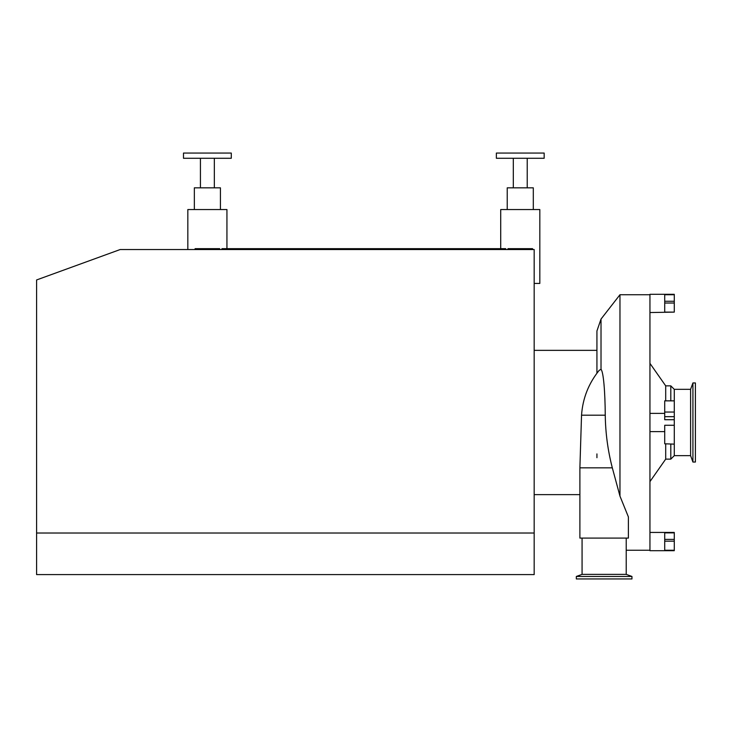 <?xml version="1.0" encoding="UTF-8"?>
<svg xmlns="http://www.w3.org/2000/svg" width="732" height="732" viewBox="0 0 732 732"><rect width="100%" height="100%" fill="white"/><g stroke="black" fill="none" stroke-linecap="round" stroke-linejoin="round"><path stroke-width="1.1" d="M534.177 533.024L534.177 249.539L120.176 249.539L36.6 279.953L36.6 574.593L534.177 574.593L534.177 533.024L36.6 533.024M534.177 494.631L579.89 494.631M596.928 453.913L596.928 457.71M605.254 415.19L581.537 415.19C582.709 398.382 588.601 383.422 599.197 370.319L601.018 369.321C603.534 371.957 605.117 392.407 605.254 415.19C605.501 433.042 607.853 450.592 612.318 467.84L619.967 496.122L619.967 294.731L649.943 294.731M619.967 496.122L628.395 516.938L628.395 538.084L579.89 538.084L579.89 467.84L612.318 467.84M626.217 550.254L649.943 550.254L649.943 294.301L674.282 294.301L674.282 312.116L664.72 312.116L664.72 303.021L674.282 303.021M649.943 481.619L665.699 459.129L665.699 444.141M665.699 400.852L665.699 385.856L649.943 363.365M665.699 459.129L670.805 459.129L670.805 444.141M670.805 400.852L670.805 385.856L665.699 385.856M670.805 459.129L674.282 455.652L674.282 444.141L664.72 443.793L674.282 444.141M664.72 443.793L664.72 425.274L674.282 425.274L674.282 389.333L670.805 385.856M674.282 455.652L690.596 455.652L690.596 389.333L674.282 389.333M690.596 455.652L692.92 462.038L692.92 382.946L690.596 389.333M692.92 462.038L695.4 462.038L695.4 382.946L692.92 382.946M596.928 373.219L596.928 330.974L596.928 350.353L534.177 350.353M582.068 538.084L582.068 574.373L626.217 574.373L626.217 538.084M582.068 574.373L576.331 576.459L631.954 576.459L626.217 574.373M576.331 576.459L576.331 578.939L631.954 578.939L631.954 576.459M674.282 425.274L674.282 443.793M664.72 413.37L649.943 413.37M674.282 419.711L664.72 419.711L664.72 416.682L674.282 416.682M674.282 400.852L664.72 400.852L664.72 416.682M674.282 412.052L664.72 412.052M649.943 532.438L674.282 532.438L674.282 550.693L649.943 550.693L649.943 550.226M674.282 550.254L664.72 550.254L664.72 532.869L674.282 532.869M674.282 539.393L664.72 539.393M674.282 541.168L664.72 541.168M649.943 312.546L674.282 312.116M674.282 294.731L664.72 294.731L664.72 303.021M674.282 301.245L664.72 301.245M231.285 153.061L183.485 153.061L183.485 158.277L231.285 158.277L231.285 153.061L231.285 158.277M200.431 187.831L200.431 158.277M220.424 209.553L220.424 187.831L194.346 187.831L194.346 209.553M500.715 248.67L500.715 209.553L539.823 209.553L539.823 283.43L534.177 283.43M507.981 249.539L507.981 248.67L532.557 248.67L532.557 249.539M187.831 249.539L187.831 209.553L226.938 209.553L226.938 248.67M195.096 249.539L195.096 248.67L219.673 248.67L219.673 249.539M221.961 249.539L221.961 248.67L505.693 248.67L505.693 249.539M507.23 209.553L507.23 187.831L533.308 187.831L533.308 209.553M513.315 187.831L513.315 158.277M544.169 158.277L496.369 158.277L496.369 153.061L544.169 153.061L544.169 158.277M601.018 369.321L601.018 319.07L596.928 330.974M601.018 319.07L619.967 294.731M581.537 415.19L579.89 467.84M649.943 431.624L664.72 431.624M214.339 158.277L214.339 187.831L214.339 158.277M527.223 158.277L527.223 187.831"/></g></svg>
